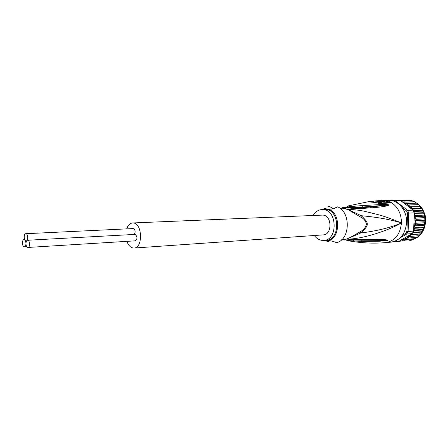 <?xml version="1.0" encoding="UTF-8"?>
<svg xmlns="http://www.w3.org/2000/svg" width="448" height="448" viewBox="0 0 448 448"><rect width="100%" height="100%" fill="white"/><g stroke="black" fill="none" stroke-linecap="round" stroke-linejoin="round"><path stroke-width="0.67" d="M132.888 228.598L133.269 228.581C135.234 229.796 135.615 231.75 134.411 234.433M25.956 233.716L25.777 233.71C23.593 233.632 23.772 240.699 25.962 240.878L26.158 240.89C28.342 240.962 28.146 233.862 25.956 233.716M25.962 243.55C26.074 245.734 26.673 247.027 27.765 247.436L27.978 247.447C30.167 247.503 29.954 240.425 27.759 240.262L27.563 240.251C26.578 240.47 26.046 241.573 25.962 243.55C25.85 241.36 25.256 240.072 24.17 239.68L23.979 239.669C21.818 239.607 22.014 246.613 24.175 246.809L24.388 246.82C25.357 246.602 25.883 245.51 25.962 243.55M134.719 234.438L135.128 234.416C137.519 236.634 137.575 238.773 135.29 240.839L27.978 247.447M132.647 222.958L322.823 215.085C332.058 215.247 332.455 234.802 323.238 234.892L134.042 248.041C143.125 248.119 142.425 223.289 133.325 222.981L132.647 222.958C130.01 223.21 128.027 225.187 126.706 228.878M126.89 241.354C128.335 245.246 130.402 247.464 133.078 248.002L134.042 248.041M397.729 200.155L410.642 200.234L415.173 201.947L416.018 203.067L417.2 203.291L417.838 204.669L407.994 204.971L408.038 203.414L406.168 203.353L406.034 202.098L404.23 202.037L403.906 201.107L402.242 201.046L401.699 200.458L394.677 200.418L393.932 201.236M416.511 237.378L415.682 238.582M414.501 238.694L413.582 239.574M412.294 239.691L411.387 240.229M409.685 240.38L411.359 240.234M416.203 222.096L425.18 221.782L424.547 222.757L414.753 223.356L416.203 222.096L414.854 220.752L416.153 219.346L414.658 218.148L415.8 216.63L414.193 215.6L413.689 228.973L414.546 229.992L423.483 229.438L422.57 229.986L422.537 231.426L421.394 232.103L421.008 233.811L419.989 234.007L419.412 235.665M392.022 200.687L392.174 200.284L394.677 200.418L407.596 210.364L406.588 210.986L402.108 207.525M393.12 241.791L392.778 241.87M400.232 237.798L406.722 234.035L405.765 233.397L406.918 231.28L408.106 231.504L408.789 213.102L407.585 213.27L406.588 210.986M412.222 233.61L406.722 234.035L408.106 231.504L413.605 231.101L412.222 233.61L411.583 233.979L412.059 234.5L420.93 233.8M414.294 212.856L408.789 213.102L407.596 210.364L413.106 210.146L414.294 212.856L414.193 215.6L423.987 215.118L424.228 213.847L414.35 213.707M402.349 235.379L405.765 233.397M406.918 231.28L407.585 213.27M392.174 200.284L391.647 200.614M400.204 241.326L393.54 241.679M398.978 200.166L400.226 200.29M406.689 238.174L408.666 238.039L408.565 236.466L410.463 236.41L410.172 234.791L400.288 240.492L406.689 238.174L406.711 239.361L415.604 238.599M402.444 241.018L402.83 240.268L413.526 239.585M404.622 240.363L404.846 239.271L406.711 239.361M399.157 241.265L400.288 240.492M419.989 234.007L410.172 234.791M410.626 234.528L411.667 233.968M410.463 234.73L412.059 234.5M413.605 231.101L413.689 228.973M413.722 230.244L414.546 229.992M413.706 228.402L413.778 228.715M415.391 227.466L424.329 226.996L423.5 227.696L413.711 228.374L415.391 227.466L414.366 225.91L415.946 224.818L414.753 223.356M414.193 215.566L415.15 213.982M411.174 208.667L411.583 208.981L411.135 208.309L411.561 206.948L409.668 206.73L409.898 205.044L407.994 204.971M413.106 210.146L411.583 208.981M407.926 204.73L401.71 201.426L411.152 208.65L420.974 208.292L420.454 206.64L411.561 206.948M401.71 201.426L400.641 200.418M412.58 209.675L413.011 209.098L411.438 208.751M401.699 200.458L410.642 200.245M409.718 200.172L400.361 200.396M408.038 203.414L416.948 203.162M416.018 203.067L406.168 203.353M406.034 202.098L414.949 201.863M414.047 201.774L404.23 202.037M403.906 201.107L412.838 200.883M411.942 200.805L402.242 201.046M408.666 238.039L417.659 237.255M418.365 235.766L417.553 237.289M410.463 236.41L419.339 235.682M421.394 232.103L412.742 232.758M412.955 232.383L422.296 231.678M422.57 229.986L413.622 230.636M423.5 227.696L423.41 229.354M415.946 224.818L424.805 224.252L424.166 225.271L424.25 226.862M424.166 225.271L414.366 225.91M424.547 222.757L424.805 224.252M414.854 220.752L424.648 220.192L425.062 221.57M416.153 219.346L425.012 218.865L424.648 220.192M414.658 218.148L424.458 217.633L425.012 218.865M415.8 216.63L424.665 216.182L424.458 217.633M423.987 215.118L424.665 216.182M414.282 213.091L423.237 212.694L424.021 213.573M413.739 211.473L423.091 211.081L423.237 212.694M413.414 210.767L422.229 210.403L423.091 211.081M413.011 209.098L421.893 208.757L422.229 210.403M420.974 208.292L421.893 208.757M409.668 206.73L420.454 206.64M409.898 205.044L418.796 204.764L419.502 206.394M417.838 204.669L418.796 204.764M313.174 215.449C315.403 211.747 318.36 209.776 322.045 209.535L322.98 209.552C337.355 209.681 338.1 240.195 323.758 240.408L322.101 240.386C319.049 239.999 316.445 238.375 314.289 235.514M369.639 201.561L376.253 200.844L379.932 201.186M378.353 201.096L379.938 201.146M378.358 200.922L373.968 201.051L377.138 201.247C380.195 201.869 381.881 201.919 382.189 201.41L380.929 200.934L377.345 200.766M377.989 200.726L378.302 200.704M378.045 200.726L383.41 201.275L384.625 201.208L382.021 200.682L386.361 201.13L384.49 200.704L378.487 200.693M382.183 201.611L382.161 202.283C381.836 202.815 380.156 202.754 377.11 202.11L373.666 201.925L373.968 201.051M384.625 201.208L384.597 202.076L382.178 201.83M383.382 202.143L383.41 201.275M386.361 201.13L386.333 201.998L384.602 201.897M385.123 202.048L385.157 201.18M323.12 209.496L325.791 208.074L325.438 208.757L327.006 208.936C330.294 209.664 333.822 208.97 337.585 206.853C351.114 212.05 350.218 239.876 336.51 242.642C332.858 241.074 329.386 240.38 326.088 240.554L324.677 240.341M324.878 240.38L328.199 241.752L329.784 240.817M386.338 201.774L388.097 202.546L378.319 203.325M329.235 206.304L332.942 208.499L333.721 208.55L337.585 206.853M343.168 239.585L346.629 239.064L360.741 232.988C369.393 224.896 369.454 223.524 361.301 215.723L347.553 209.306C352.649 209.451 358.238 210.09 364.319 211.215L379.949 215.113C386.747 217.146 393.91 219.761 401.43 222.97C390.516 227.634 376.953 230.978 360.741 232.988L360.382 231.61C351.982 236.645 347.267 239.126 346.231 239.036L346.623 239.064M346.629 239.064C360.002 239.512 385.851 231.784 401.43 222.97C390.807 219.587 377.434 217.174 361.301 215.723L360.847 217.207C363.866 218.602 365.736 220.959 366.464 224.274C365.512 227.629 363.49 230.076 360.382 231.61M345.526 207.29L346.22 207.15M380.901 204.551L362.079 205.593L363.171 207.01L381.679 205.548L380.901 204.551L387.033 204.501L388.836 204.854L381.679 205.548L388.013 205.033L370.216 207.015L356.054 208.191L350.414 207.833M388.836 204.854L388.444 205.318C386.63 206.259 381.002 207.088 371.56 207.81L357.129 208.751L356.054 208.191L349.227 207.704M363.636 207.458L363.171 207.01L355.018 207.676L355.415 208.079L370.216 207.015L371.56 207.81M388.763 204.859L388.013 205.033L388.444 205.318M346.175 207.2L355.018 207.676L353.819 206.293C349.782 206.377 347.917 206.259 348.225 205.94L350.879 205.19M387.878 202.255L388.455 201.97L389.049 202.53M367.926 201.74L375.306 202.53L380.268 203.717L390.449 202.849L391.093 202.451L389.62 201.398L388.455 201.97L386.355 201.354M360.847 217.207L347.553 209.306L343.666 208.141L341.426 208.202M346.954 240.498L361.122 241.405L379.641 241.22L380.481 240.374L387.514 240.374L362.292 240.229L362.656 239.893M387.514 240.374L379.641 241.22M355.135 239.658L387.229 240.066L387.587 240.369M354.939 239.646L344.467 240.005L356.149 239.327L355.158 239.658L369.236 239.943L370.507 239.411L356.149 239.327M361.122 241.405L362.292 240.229L350.123 239.926M369.258 239.938L369.942 239.943M389.105 202.429L391.093 202.451C397.919 206.769 401.369 213.612 401.43 222.97C400.221 234.399 394.996 240.946 385.762 242.603L390.958 242.15C400.17 240.492 405.384 234.002 406.594 222.662C407.271 210.756 398.266 199.819 388.64 200.362L384.177 200.469L389.62 201.398M346.444 207.306L346.965 207.228M357.129 208.751L343.224 207.458L342.44 207.715M362.079 205.593L353.819 206.293M347.34 206.287L348.225 205.94M387.229 240.066C386.243 239.635 380.671 239.417 370.507 239.411M385.762 242.603C373.615 243.69 361.11 243.074 348.258 240.755L346.147 240.128M354.228 239.635L352.716 240.99M415.772 202.642L416.578 203.106M417.491 203.711L418.785 204.736M419.126 205.038C426.759 211.674 427.711 226.156 421.019 233.8L419.759 235.166M419.182 235.698L418.135 236.544M416.959 237.339L416.382 237.675M414.954 223.098L415.033 221.032M406.997 237.966L408.486 236.796M408.856 236.46L410.138 235.127M413.952 228.189L414.478 226.234M414.596 225.691L414.904 223.664M415.022 220.466L414.87 218.4M414.798 217.84L414.417 215.813M411.135 208.309L409.959 206.774M409.618 206.382L408.218 204.988M323.758 240.408L326.295 240.212C340.631 239.999 339.892 209.591 325.528 209.462L322.045 209.535M323.568 209.479L326.385 209.238C341.908 209.502 341.04 242.592 325.629 240.33L325.276 240.29M377.11 202.11L377.138 201.247M341.701 239.702L346.231 239.036M347.155 209.373L343.286 208.214L339.954 208.253M375.306 202.53L380.268 203.717M375.687 202.546L368.816 201.622L348.449 205.862L346.08 207.318M378.874 203.381L389.25 202.524L390.449 202.849M133.078 228.575L25.777 233.71M26.634 240.862L26.158 240.89M134.921 234.405L27.563 240.251M26.774 246.68L24.388 246.82M24.696 239.63L23.979 239.669M415.755 202.619L416.618 203.106M417.469 203.666L418.835 204.742M418.886 204.786C421.82 207.418 423.836 210.818 424.945 214.99C426.194 216.821 426.227 229.678 419.737 235.217M419.222 235.693L418.124 236.578M416.982 237.339L416.377 237.686M397.869 200.15L392.314 200.278M371.213 201.326L373.055 201.13M376.253 200.844L377.709 200.738M327.891 206.954L328.866 206.433M336.398 207.749L337.109 207.183M382.788 200.564L384.177 200.469M334.55 208.426L332.864 208.482M346.276 207.088L345.268 207.284M340.956 208.219L343.224 207.458L347.631 207.458"/></g></svg>
